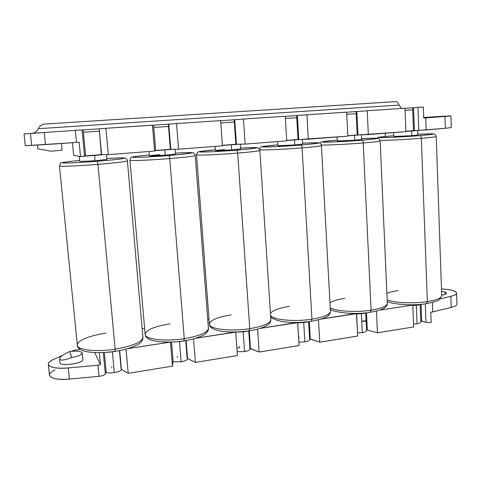 <?xml version="1.0" encoding="UTF-8"?>
<svg xmlns="http://www.w3.org/2000/svg" width="481" height="481" viewBox="0 0 481 481"><rect width="100%" height="100%" fill="white"/><g stroke="black" fill="none" stroke-linecap="round" stroke-linejoin="round"><path stroke-width="0.72" d="M413.642 326.942L412.776 305.062L379.665 310.125L412.776 305.062L412.445 304.774L412.776 305.062L413.642 326.942L377.453 332.822L413.642 326.942M376.449 311.045L377.453 332.822L367.328 330.002L377.453 332.822L376.449 311.045M421.993 304.22L418.392 305.044L412.794 305.513L418.392 305.044L418.374 304.527L418.392 305.044L421.993 304.22M427.368 301.611L426.431 303.661L427.368 301.611C437.175 299.976 441.943 297.859 441.678 295.262C441.943 297.859 437.175 299.976 427.368 301.611L421.332 138.275C431.451 137.44 436.411 136.826 436.219 136.442C436.411 136.826 431.451 137.44 421.332 138.275L427.368 301.611C413.919 303.751 394.642 302.904 387.169 299.982C394.642 302.904 413.919 303.751 427.368 301.611M398.027 290.614C393.32 291.306 389.604 292.214 386.88 293.344M426.094 303.607L426.431 303.661C412.53 306.229 390.608 303.956 387.235 301.467M380.092 140.416C387.608 140.434 407.419 139.418 421.332 138.275C407.419 139.418 387.608 140.434 380.092 140.416M392.64 135.828L392.718 135.822C379.377 136.923 375.703 137.53 381.71 137.632C388.438 137.626 406.704 136.67 419.847 135.618C420.689 135.774 421.188 136.658 421.332 138.275C421.188 136.658 420.689 135.774 419.847 135.618C438.287 133.946 437.626 133.49 417.863 134.253C432.088 133.592 434.355 133.934 434.115 134.037C434.235 133.441 436.712 136.045 436.219 136.442M393.831 135.738L392.718 135.822C379.377 136.923 375.703 137.53 381.71 137.632C388.438 137.626 406.704 136.67 419.847 135.618C438.287 133.946 437.626 133.49 417.863 134.253M417.724 130.441L417.893 134.969L411.862 135.678L393.861 136.454M411.862 135.678L411.682 130.976L445.352 128.283L444.967 116.45L450.956 115.903L435.058 116.757C449.879 115.813 456.589 115.578 444.967 116.45L423.725 118.055L425.745 117.905L426.184 129.942L418.795 130.399L417.935 107.389L423.322 107.016L423.725 118.055L423.322 107.016L417.935 107.389L418.795 130.399L414.412 130.567L413.54 107.702L417.935 107.389L413.54 107.702L414.412 130.567L417.165 130.459L411.682 130.976L411.862 135.678L393.861 136.484L393.698 132.6M405.898 131.379L411.682 130.976L405.898 131.379M103.265 154.672L108.291 154.654L154.599 151.076L155.67 150.505L154.599 151.076L152.447 125.168L153.565 125.15L155.67 150.505L153.565 125.15L105.886 128.289L108.291 154.654L154.599 151.076L152.447 125.168L105.886 128.289L108.291 154.654L101.593 154.678L99.206 128.794L105.886 128.289L99.206 128.794L101.593 154.678L103.265 154.672L94.583 155.441L103.265 154.672M172.727 149.314L178.559 149.224L222.426 145.833L220.623 120.593L176.533 123.551L178.559 149.224L222.426 145.833L220.623 120.593L176.533 123.551L178.559 149.224L170.791 149.344L168.765 124.128L176.533 123.551L168.765 124.128L170.791 149.344L172.727 149.314L155.399 150.649L172.727 149.314M238.588 144.234L245.136 144.078L286.748 140.861L285.263 116.258L243.452 119.06L245.136 144.078L286.748 140.861L285.263 116.258L243.452 119.06L245.136 144.078L236.411 144.282L234.716 119.703L243.452 119.06L234.716 119.703L236.411 144.282L238.588 144.234L222.402 145.484L238.588 144.234M301.124 139.412L347.829 136.147L346.639 112.139L306.926 114.803L308.303 139.195L347.829 136.147L346.639 112.139L306.926 114.803L308.303 139.195L298.731 139.478L297.342 115.5L306.926 114.803L297.342 115.5L298.731 139.478L301.124 139.412L286.73 140.542L301.124 139.412M360.576 134.824L405.91 131.656L404.984 108.225L367.225 110.756L368.32 134.56L405.91 131.656L404.984 108.225L367.225 110.756L368.32 134.56L357.99 134.914L356.872 111.508L367.225 110.756L356.872 111.508L357.99 134.914L360.576 134.824L347.817 135.846L360.576 134.824M73.641 155.219L80.537 156.626L85.636 155.904L84.578 156.181L82.077 129.924L83.159 129.87L85.636 155.904L83.159 129.87L82.077 129.924L84.578 156.181L80.537 156.626L79.155 142.232L76.461 142.424L75.301 130.363L82.077 129.924L75.301 130.363L76.461 142.424L79.155 142.232L80.537 156.626L73.641 155.219L72.427 142.701L73.641 155.219M106.523 154.66L106.956 159.403L95.082 160.774L94.583 155.441L84.975 156.078L94.583 155.441L95.082 160.774L79.786 161.436L79.299 156.373M79.696 160.498C65.897 161.802 60.408 162.638 63.221 162.999C66.955 163.227 82.179 162.452 97.3 161.249L97.968 164.364C78.223 165.975 59.025 166.757 59.452 165.975C60.341 163.396 61.045 162.344 61.568 162.819C62.205 162.374 68.248 161.598 79.696 160.498C65.897 161.802 60.408 162.638 63.221 162.999C66.955 163.227 82.179 162.452 97.3 161.249C112.229 160.023 121.11 159.043 123.948 158.321C124.886 157.738 119.198 157.792 106.872 158.471C124.363 157.509 124.537 158.051 125.03 158.141C125.156 157.527 127.862 160.329 127.393 160.81C126.461 161.604 116.655 162.788 97.968 164.364L97.3 161.249C112.229 160.023 121.11 159.043 123.948 158.321C124.886 157.738 119.198 157.792 106.872 158.471M59.446 165.957L59.452 165.975C59.025 166.757 78.223 165.975 97.968 164.364L115.169 349.17C96.2 352.194 77.339 350.042 77.327 345.178C77.339 350.042 96.2 352.194 115.169 349.17L97.968 164.364C116.655 162.788 126.461 161.604 127.393 160.81L142.905 337.241C142.352 341.997 133.105 345.977 115.169 349.17C133.105 345.977 142.352 341.997 142.905 337.241M114.995 351.25L115.169 349.17L115.097 351.352C128.848 349.44 139.562 344.228 140.199 342.827C142.16 341.107 143.073 339.339 142.929 337.524M105.88 333.171C90.013 335.395 76.557 340.825 77.327 345.178L59.452 165.975M117.051 351.034L112.951 351.858L105.658 352.405L112.951 351.858L117.051 351.034M104.329 352.489L106.175 371.933L105.333 374.038L103.289 352.549L105.333 374.038L106.175 371.933L104.329 352.489M112.404 351.936L114.34 372.595C110.816 373.118 108.027 373.07 105.97 372.45C108.027 373.07 110.816 373.118 114.34 372.595L112.404 351.936M121.116 368.939L121.422 369.486L128.217 373.31L172.469 366.125L173.136 361.183L172.469 366.125L170.472 342.105L127.507 348.677L170.484 342.027L172.469 366.125L128.217 373.31L121.422 369.486L121.116 368.939L119.42 350.601L121.116 368.939M187.157 358.351L195.388 362.397L237.386 355.579L235.714 332.13L195.514 338.275L235.69 331.992L237.386 355.579L195.388 362.397L187.157 358.351L185.726 340.518L187.157 358.351M249.916 348.286L259.151 352.044L299.062 345.556L297.685 322.661L260.041 328.415L297.595 322.462L299.062 345.556L259.151 352.044L250.499 348.761L249.26 330.796L250.499 348.761L249.916 348.286L248.719 330.88L249.916 348.286M309.632 338.714L319.763 342.195L357.744 336.021L356.631 313.648L321.344 319.041L356.439 313.402L357.744 336.021L319.763 342.195L310.329 339.153L309.313 321.579L310.329 339.153L309.632 338.714L308.64 321.681L309.692 339.484C309.698 340.488 308.08 341.282 304.858 341.865L303.715 322.589L304.858 341.865L298.857 342.129L304.858 341.865M365.728 313.011L366.522 329.593L367.328 330.002L366.504 312.8L367.328 330.002L366.51 329.515L366.558 330.501C366.594 331.385 365.175 332.088 362.301 332.599L361.381 313.738L362.301 332.599L357.587 332.912L362.301 332.599M420.797 320.899L425.962 322.318L431.174 322.589L425.962 322.318L425.27 303.83L425.962 322.318L421.681 321.272L421.043 304.509L421.681 321.272L420.797 320.899M366.107 320.923L361.766 321.603L366.107 320.923M55.074 369.907C43.236 375.036 51.473 380.916 69.39 379.07L99.02 376.328C102.483 375.908 104.587 375.144 105.333 374.038C104.587 375.144 102.483 375.908 99.02 376.328L97.95 365.223L100.517 364.82L99.351 352.663L100.517 364.82L97.95 365.223L99.02 376.328L69.39 379.07L68.26 367.935L97.95 365.223L68.26 367.935L69.39 379.07C57.371 379.888 50.727 378.619 49.471 375.264L48.322 364.357C49.567 367.562 56.211 368.759 68.26 367.935C50.301 369.757 42.075 364.159 53.962 359.217C50.108 360.966 48.232 362.68 48.322 364.357M111.778 366.775L111.875 367.851M121.525 369.54C120.797 370.845 118.404 371.861 114.34 372.595C118.404 371.861 120.797 370.845 121.525 369.54M119.673 350.553L121.422 369.486L119.673 350.553M126.01 349.092L128.217 373.31L126.01 349.092M142.154 328.709L144.631 328.349L142.154 328.709M207.714 319.137L208.982 318.951L207.714 319.137M441.468 288.991C455.633 289.454 461.91 293.831 450.859 296.308L440.307 298.821L450.859 296.308C454.894 295.31 456.8 294.168 456.571 292.881C455.441 290.789 450.402 289.49 441.468 288.991M444.967 291.991L441.546 291.3L444.967 291.991L445.045 294.342L444.967 291.991C447.739 293.182 446.639 294.228 441.678 295.124C444.967 294.606 446.572 293.909 446.506 293.043L444.967 291.991M53.962 359.217L62.662 355.315L53.962 359.217M71.567 351.328L73.647 350.396L80.279 349.398L73.647 350.396L71.567 351.328M94.703 352.585L100.517 364.82L94.703 352.585M82.179 352.976L82.822 359.475C84.013 363.305 60.486 366.738 59.927 362.776L59.554 359.157C60.684 360.744 64.773 360.191 71.813 357.491C78.391 356.313 81.842 354.81 82.179 352.976L82.119 352.765C80.712 351.106 76.563 350.709 69.685 351.569C62.981 354.581 59.602 357.112 59.554 359.157L59.927 362.776C60.57 366.877 85.017 363.059 82.762 359.253M430.802 312.313L431.174 322.589L430.802 312.313L451.226 307.425L450.859 296.308L451.226 307.425L430.802 312.313M432.407 302.465L432.75 312.007L432.407 302.465M420.178 304.72L420.833 321.915C420.887 322.697 419.63 323.31 417.069 323.761L416.354 305.303L417.069 323.761L413.528 324.068L417.069 323.761M456.571 292.881L456.92 303.824C457.148 305.182 455.248 306.385 451.226 307.425M385.299 136.466L385.161 133.261L385.299 136.466M423.701 117.478L435.058 116.757L423.701 117.478M450.956 115.921L451.328 127.543L445.352 128.283L444.967 116.45L425.745 117.905L426.184 129.942L445.352 128.283M439.039 116.636L423.713 117.779L439.039 116.636M405.898 131.271L414.412 130.567L413.516 130.585L412.704 109.854L412.626 107.774L413.54 107.702L404.99 108.321L412.626 107.774L412.704 109.854L405.068 110.371L412.722 109.854L413.516 130.585L405.898 131.271M347.811 135.732L357.99 134.914L357.185 134.921L356.06 111.568L356.872 111.508L346.645 112.241L356.06 111.568L357.185 134.921L347.811 135.732M286.718 140.416L298.731 139.478L298.034 139.478L296.771 117.737L296.645 115.554L297.342 115.5L285.269 116.36L296.645 115.56L298.034 139.478L286.718 140.416M222.39 145.34L236.411 144.282L235.846 144.27L234.151 119.751L234.716 119.703L234.151 119.751L235.846 144.27L222.39 145.34M155.664 150.463L170.791 149.344L170.364 149.314L168.524 126.461L168.344 124.164L168.765 124.128L168.344 124.164L170.364 149.314L155.664 150.463M85.63 155.856L101.593 154.678L99.206 128.794L101.329 154.635L85.63 155.856M25.295 145.731L76.461 142.424L45.515 144.559L44.288 132.467L75.301 130.363L44.288 132.467L45.515 144.559L25.295 145.737L24.05 133.91L44.288 132.467L30.441 133.532L31.65 145.106M44.943 124.062C41.877 124.32 39.646 125.872 38.258 128.716C37.157 131.066 35.353 132.576 32.846 133.255C35.353 132.576 37.157 131.066 38.258 128.716C39.646 125.872 41.877 124.32 44.943 124.062L395.767 101.623C397.12 101.623 398.202 102.772 399.02 105.068C398.19 102.742 397.09 101.593 395.725 101.629L44.943 124.062M401.581 108.453L399.02 105.068L38.258 128.716L399.02 105.068L401.581 108.453M83.165 129.912L98.942 128.842L83.165 129.912M153.571 125.192L168.344 124.176L153.571 125.192M220.635 120.695L234.151 119.757L220.635 120.695M346.747 114.34L356.162 113.696L346.747 114.34M285.401 118.512L296.771 117.737L285.401 118.512M220.791 122.908L234.307 121.988L220.791 122.908M153.758 127.465L168.524 126.461L153.758 127.465M83.387 132.251L99.158 131.175L83.387 132.251M37.458 145.1L37.837 148.779L50.986 151.208L37.837 148.779L37.458 145.1L37.825 148.773M61.43 143.458L62.091 150.162L50.986 151.208L62.049 150.15M95.082 160.774L79.786 161.448M175.156 149.272L175.535 154.016L165.23 155.219L164.809 150.024L165.23 155.219C148.503 156.553 143.494 155.958 159.842 154.702M149.332 154.996C135.648 156.253 130.513 157.04 133.916 157.359C138.221 157.546 154.1 156.74 168.867 155.561C169.27 155.778 169.559 156.782 169.739 158.574C150.114 160.179 129.581 161.003 129.924 160.227C130.82 157.702 131.493 156.686 131.95 157.179C132.522 156.746 138.318 156.018 149.332 154.99C135.648 156.253 130.513 157.04 133.916 157.359C138.221 157.546 154.1 156.74 168.867 155.561C197.012 152.97 199.206 152.152 175.463 153.12C193.891 152.2 191.889 152.802 193.001 152.862C193.17 152.285 195.719 155.026 195.25 155.465C194.703 156.157 186.195 157.191 169.739 158.574C169.559 156.782 169.27 155.778 168.867 155.561C197.012 152.97 199.206 152.152 175.463 153.12M129.918 160.185L129.924 160.227C129.581 161.003 150.114 160.179 169.739 158.574L184.253 338.648C165.356 341.678 145.202 339.321 145.166 334.421C145.202 339.321 165.356 341.678 184.253 338.648L169.739 158.574C186.195 157.191 194.703 156.157 195.25 155.465L208.393 328.114C208.129 332.359 200.084 335.87 184.253 338.648C200.084 335.87 208.129 332.359 208.393 328.114M183.808 340.71L184.253 338.648L183.97 340.801C195.328 339.237 204.569 335.071 205.658 333.586C207.612 331.944 208.538 330.261 208.423 328.529M170.064 323.821C154.245 326.395 145.941 329.93 145.166 334.421L129.924 160.227M184.049 340.788L180.375 341.522L171.422 341.997L180.375 341.522L184.049 340.788M171.543 342.003L173.136 361.183L171.543 342.003M179.467 341.654L181.109 361.826L173.052 361.79L181.109 361.826L179.467 341.654M177.297 356.367L177.387 357.407M187.404 358.628L187.416 358.766C187.313 360.047 185.209 361.069 181.109 361.826C185.48 361.003 187.56 359.92 187.362 358.579M186.129 340.446L187.608 358.856L186.129 340.446M193.524 338.84L195.388 362.397L193.524 338.84M247.919 330.994L244.396 331.71L235.714 332.185L244.396 331.71L247.919 330.994M249.753 328.667L249.278 330.796L249.753 328.667C263.75 326.244 270.773 323.154 270.833 319.384C270.773 323.154 263.75 326.244 249.753 328.667L237.68 153.096C252.2 151.876 259.59 150.974 259.86 150.373C259.59 150.974 252.2 151.876 237.68 153.096L249.753 328.667C230.97 331.698 209.439 329.16 209.385 324.272C209.439 329.16 230.97 331.698 249.753 328.667M231.163 314.917C217.105 317.177 209.848 320.298 209.385 324.272L196.525 154.798C196.248 155.573 218.194 154.69 237.68 153.096C218.194 154.69 196.248 155.573 196.525 154.798C197.805 150.974 197.679 152.465 199.314 151.605L215.284 149.789C201.635 151.004 196.801 151.749 200.793 152.026C205.658 152.17 222.204 151.329 236.628 150.18C237.157 150.379 237.506 151.347 237.68 153.096C237.506 151.347 237.157 150.379 236.628 150.18C261.784 147.865 263.113 147.156 240.62 148.046C251.31 147.547 256.932 147.451 257.473 147.775C257.467 147.144 260.221 149.573 259.86 150.373L270.833 319.384M249.068 330.718L249.278 330.796C239.021 332.257 229.702 332.395 221.326 331.223C213.432 329.786 209.451 327.465 209.385 324.272M215.284 149.789C201.635 151.004 196.801 151.749 200.793 152.026C205.658 152.17 222.204 151.329 236.628 150.18C261.784 147.865 263.113 147.156 240.62 148.046M240.356 144.192L240.68 148.9L231.716 149.952C215.891 151.22 208.832 150.812 224.435 149.609M231.716 149.952L231.361 144.889L231.716 149.952L215.35 150.667L215.037 146.404M257.606 329.106L259.151 352.044L257.606 329.106M308.772 321.645L305.255 322.384L297.697 322.877L305.255 322.384L305.237 322.029L305.255 322.384L308.772 321.645M311.947 319.192L311.303 321.296L311.947 319.192C324.35 317.075 330.501 314.352 330.405 311.015C330.501 314.352 324.35 317.075 311.947 319.192L302.08 147.895C314.923 146.825 321.374 146.032 321.428 145.515C321.374 146.032 314.923 146.825 302.08 147.895L311.947 319.192C294.426 322.017 272.541 319.853 270.575 315.398C272.541 319.853 294.426 322.017 311.947 319.192M289.394 306.433C278.655 308.099 272.336 310.443 270.448 313.468M311.051 321.23L311.303 321.296C300.727 322.775 290.993 322.859 282.094 321.542C274.501 319.895 270.671 318.013 270.605 315.885M259.74 149.747C261.081 150.367 283.688 149.405 302.08 147.895C282.78 149.483 259.337 150.427 259.566 149.669M259.56 149.314C261.219 145.893 260.486 147.457 262.428 146.543L277.85 144.859C264.153 146.038 259.584 146.741 264.147 146.976C269.564 147.078 286.796 146.194 300.872 145.076C301.515 145.256 301.918 146.2 302.08 147.895C301.918 146.2 301.515 145.256 300.872 145.076C323.454 143.007 324.032 142.388 302.597 143.224C314.201 142.737 319.709 142.653 319.125 142.977C319.156 142.346 321.813 144.817 321.428 145.515L330.405 311.015M277.85 144.859C264.153 146.038 259.584 146.741 264.147 146.976C269.564 147.078 286.796 146.194 300.872 145.076C323.454 143.007 324.032 142.388 302.597 143.224M302.375 139.376L302.645 144.035L294.817 144.949C286.904 145.587 277.303 145.99 277.904 145.665M294.817 144.949L294.528 140.013L294.817 144.949L277.904 145.695L277.645 141.564M318.5 319.853L319.763 342.195L318.5 319.853M366.744 312.728L363.185 313.51L356.649 313.997L363.185 313.51L363.167 313.071L363.185 313.51L366.744 312.728M371.079 310.185L370.28 312.259L371.079 310.185C382.088 308.327 387.5 305.928 387.301 302.982C387.5 305.928 382.088 308.327 371.079 310.185L363.215 142.965C374.603 142.021 380.249 141.324 380.158 140.879C380.249 141.324 374.603 142.021 363.215 142.965L371.079 310.185C356.126 312.578 335.9 311.315 330.237 307.822C335.9 311.315 356.126 312.578 371.079 310.185M344.955 298.34C337.89 299.398 332.894 300.859 329.96 302.729M369.985 312.199L370.28 312.259C353.577 315.247 331.409 311.904 330.303 309.042M321.35 145.028C326.93 145.244 347.715 144.234 363.215 142.965C347.715 144.234 326.93 145.244 321.35 145.028M319.763 143.182L321.218 142.027L323.01 141.618L337.289 140.181C323.485 141.33 319.143 141.997 324.272 142.184C330.237 142.244 348.148 141.324 361.862 140.23C362.614 140.398 363.065 141.306 363.215 142.965C363.065 141.306 362.614 140.398 361.862 140.23C382.227 138.372 382.142 137.837 361.61 138.63C374.146 138.005 378.607 138.269 377.976 138.408C378.018 137.764 380.627 140.392 380.158 140.879L387.301 302.982M337.289 140.181C323.485 141.33 319.143 141.997 324.272 142.184C330.237 142.244 348.148 141.324 361.862 140.23C382.227 138.372 382.142 137.837 361.61 138.63M361.429 134.794L361.646 139.394L354.792 140.199C346.927 140.837 336.628 141.27 337.325 140.945M354.792 140.199L354.557 135.383L354.792 140.199L337.325 140.975L337.121 136.971M298.917 337.037L298.978 338.035L298.617 338.095M239.604 346.464L239.676 347.486L236.85 348.136M250.012 348.364L250.048 348.893C250.006 350.03 248.166 350.932 244.534 351.593L243.152 331.884L244.534 351.593L237.109 351.695L244.534 351.593M165.23 155.219L149.405 155.91L149.038 151.503M59.554 359.157C60.684 360.744 64.773 360.191 71.813 357.491L69.685 351.569C63.203 354.467 59.818 356.95 59.524 359.018L59.891 362.452M71.813 357.491L69.685 351.569C76.563 350.709 80.712 351.106 82.119 352.765C82.197 354.647 78.758 356.229 71.813 357.491M426.431 303.661C434.692 301.942 438.949 300.637 439.189 299.741L441.702 295.917M436.225 136.538L441.678 295.262M376.821 138.263C379.653 137.133 372.715 137.674 392.682 135.828M115.097 351.352C107.702 352.381 100.938 352.795 94.817 352.591C88.474 352.122 84.295 351.401 82.287 350.421C79.118 349.056 77.465 347.306 77.327 345.178M366.089 320.611L361.748 321.29M395.767 101.623L44.841 124.068M356.156 113.696L356.054 111.568M183.97 340.801C170.04 343.338 152.537 341.42 150.102 339.628C146.933 338.245 145.286 336.508 145.166 334.421M249.278 330.796C258.658 329.509 266.624 326.202 268.025 324.723C269.979 323.196 270.923 321.585 270.863 319.901M311.303 321.296C320.37 319.588 325.884 317.815 327.844 315.969C329.317 315.013 330.176 313.558 330.435 311.604M370.28 312.259C380.633 310.546 384.307 308.213 384.752 307.72C386.375 306.517 387.235 305.152 387.325 303.619"/></g></svg>
